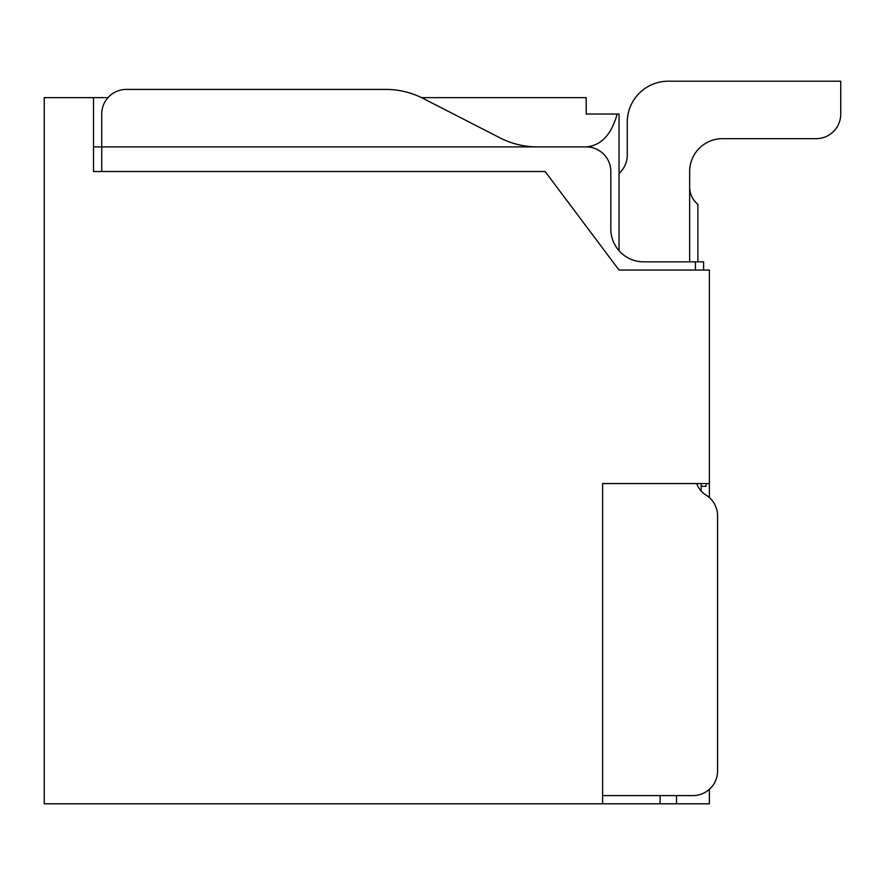 <?xml version="1.0" encoding="UTF-8"?>
<svg xmlns="http://www.w3.org/2000/svg" width="885" height="885" viewBox="0 0 885 885"><rect width="100%" height="100%" fill="white"/><g stroke="black" fill="none" stroke-linecap="round" stroke-linejoin="round"><path stroke-width="1.33" d="M602.619 803.801L602.619 483.553L709.372 483.553L709.372 270.058L619.046 270.058L545.138 171.524L93.522 171.524L93.522 97.627L44.25 97.627L44.25 803.801L709.372 803.801L709.372 789.309M709.372 483.553L709.372 497.58A24.636 24.636 0 0 1 717.58 515.944A24.636 24.636 0 0 0 705.909 495.003A22.169 22.169 0 0 1 696.683 483.553M93.522 171.524L93.522 146.888L586.202 146.888C601.092 145.649 611.413 134.697 617.166 114.043L586.202 114.043L586.202 97.627L421.503 97.627M108.003 97.627L93.522 97.627M701.152 491.042L701.152 483.553M717.58 770.957L717.58 515.944L717.58 770.957A24.636 24.636 0 0 1 692.944 795.593L602.619 795.593M695.411 270.058L695.411 261.849L643.683 261.849A32.845 32.845 0 0 1 610.827 229.005L610.827 171.524A24.636 24.636 0 0 0 586.202 146.888L537.405 146.888A82.117 82.117 0 0 1 499.925 137.839L423.196 98.467A82.117 82.117 0 0 0 385.716 89.407L126.367 89.407A24.636 24.636 0 0 0 101.731 114.043L101.731 171.524M385.716 89.407L126.367 89.407M676.527 795.593L676.527 803.801M617.166 114.043L619.046 114.043L619.046 250.732M840.75 81.199L668.308 81.199L840.75 81.199L840.75 114.043A24.636 24.636 0 0 1 816.114 138.679L722.503 138.679L816.114 138.679M627.255 155.107A24.636 24.636 0 0 1 619.046 173.46A24.636 24.636 0 0 0 627.255 155.107A24.636 24.636 0 0 1 619.046 173.46A24.636 24.636 0 0 0 627.255 155.107L627.255 122.263A41.053 41.053 0 0 1 668.308 81.199M703.619 270.058L703.619 261.849L695.411 261.849M701.152 486.296L706.086 486.296L706.086 483.553M689.658 261.849L689.658 171.524A32.845 32.845 0 0 1 722.503 138.679A32.845 32.845 0 0 0 689.658 171.524M697.878 261.849L697.878 204.369C692.557 199.855 689.824 194.114 689.658 187.144M660.099 795.593L660.099 803.801"/></g></svg>
